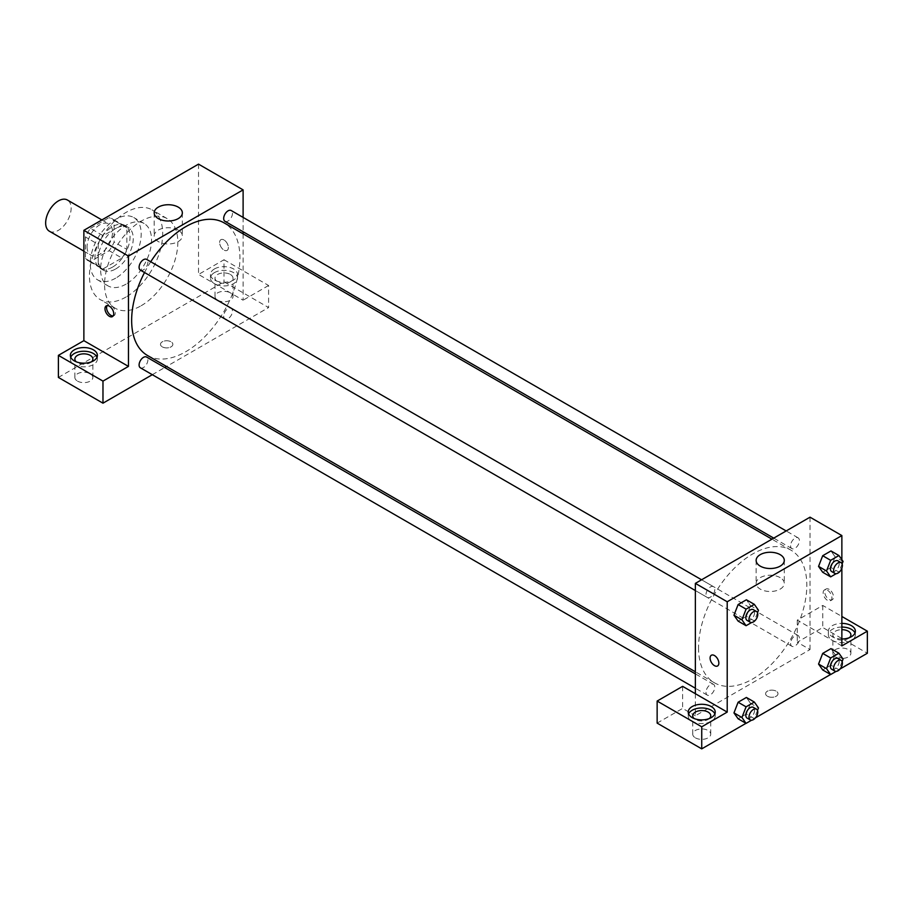 <?xml version="1.0" encoding="UTF-8"?>
<svg xmlns="http://www.w3.org/2000/svg" width="913" height="913" viewBox="0 0 913 913"><rect width="100%" height="100%" fill="white"/><g stroke="black" fill="none" stroke-linecap="round" stroke-linejoin="round"><path stroke-width="0.68" stroke-dasharray="4.57 3.42" d="M49.382 231.229A18.02 10.397 120 0 0 67.402 220.82A18.02 10.397 120 0 0 67.402 200.015M87.055 246.875A18.02 10.397 120 0 0 90.786 255.126A18.02 10.397 120 0 0 108.807 244.73A18.02 10.397 120 0 0 108.807 223.925A18.02 10.397 120 0 0 94.918 228.752A18.02 10.397 120 0 0 87.055 246.875M90.444 228.376L109.138 217.579A24.195 13.969 120 0 1 111.888 218.572A24.195 13.969 120 0 1 114.125 220.455L114.125 242.036A24.195 13.969 120 0 1 109.138 250.676L90.444 261.472A24.195 13.969 120 0 1 87.694 260.479A24.195 13.969 120 0 1 85.457 258.584L85.457 237.003A24.195 13.969 120 0 1 90.444 228.376L103.192 235.725L121.874 224.94L109.138 217.579M109.138 250.676L121.874 258.037L103.192 268.821L90.444 261.472M85.457 258.584L98.205 265.945L98.205 244.364L85.457 237.003M98.205 265.945A24.195 13.969 120 0 0 100.43 267.829A24.195 13.969 120 0 0 103.192 268.821M121.874 258.037A24.195 13.969 120 0 0 126.861 249.397L114.125 242.036M121.874 224.94A24.195 13.969 120 0 1 124.636 225.922A24.195 13.969 120 0 1 126.861 227.816L126.861 249.397M103.192 235.725A24.195 13.969 120 0 0 98.205 244.364M112.527 267.11A24.777 14.3 -60 0 1 100.145 268.331A24.777 14.3 -60 0 1 100.145 239.731A24.777 14.3 -60 0 1 124.921 225.431A24.777 14.3 -60 0 1 128.722 245.277A24.777 14.3 -60 0 1 112.527 267.11M115.723 268.947A24.777 14.3 120 0 0 131.906 247.115A24.777 14.3 120 0 0 128.105 227.269A24.777 14.3 120 0 0 109.012 233.899A24.777 14.3 120 0 0 98.205 258.836A24.777 14.3 120 0 0 103.329 270.168A24.777 14.3 120 0 0 115.723 268.947M126.861 227.816L114.125 220.455M115.723 278.134A36.029 20.805 -60 0 1 97.702 279.926A36.029 20.805 -60 0 1 97.702 238.316A36.029 20.805 -60 0 1 133.732 217.511A36.029 20.805 -60 0 1 139.255 246.384A36.029 20.805 -60 0 1 115.723 278.134M126.074 284.114A36.029 20.805 -60 0 1 108.054 285.895A36.029 20.805 -60 0 1 108.054 244.296A36.029 20.805 -60 0 1 144.083 223.491A36.029 20.805 -60 0 1 149.606 252.365A36.029 20.805 -60 0 1 126.074 284.114M126.074 296.987A51.801 29.901 -60 0 1 100.168 299.555A51.801 29.901 -60 0 1 100.168 239.742A51.801 29.901 -60 0 1 151.969 209.842A51.801 29.901 -60 0 1 159.912 251.337A51.801 29.901 -60 0 1 126.074 296.987M141.195 305.718A51.801 29.901 120 0 0 175.034 260.079A51.801 29.901 120 0 0 167.09 218.572A51.801 29.901 120 0 0 127.181 232.45A51.801 29.901 120 0 0 104.573 284.571A51.801 29.901 120 0 0 115.3 308.286A51.801 29.901 120 0 0 141.195 305.718M58.386 377.434L224.005 281.82L268.593 307.555L166.543 366.478M198.52 164.135L198.52 274.459L224.005 259.749L224.005 281.82M224.005 239.982A6.197 3.572 -120 0 0 220.912 239.674A6.197 3.572 -120 0 0 220.912 246.83A6.197 3.572 -120 0 0 227.097 250.402A6.197 3.572 -120 0 0 228.045 245.437A6.197 3.572 -120 0 0 224.005 239.982A6.197 3.572 60 0 1 228.045 245.449A6.197 3.572 60 0 1 227.097 250.402A6.197 3.572 60 0 1 220.9 246.83A6.197 3.572 60 0 1 220.9 239.674A6.197 3.572 60 0 1 224.005 239.982M243.109 217.42L243.109 231.765M243.109 233.854L243.109 300.206L198.52 274.459M140.385 270.134A6.22 3.584 120 0 0 145.167 268.468A6.22 3.584 120 0 0 147.883 262.214A6.22 3.584 120 0 0 146.594 259.372M223.685 316.126A6.22 3.584 120 0 0 224.975 318.979A6.22 3.584 120 0 0 231.183 315.384A6.22 3.584 120 0 0 231.183 308.206A6.22 3.584 120 0 0 226.401 309.872A6.22 3.584 120 0 0 223.685 316.126M152.311 374.695L164.739 367.517M224.005 259.749L268.593 285.495L268.593 307.555M268.593 285.495L243.109 300.206M224.975 221.3A6.22 3.584 120 0 0 231.183 217.705A6.22 3.584 120 0 0 231.183 210.526M140.385 367.813A6.22 3.584 120 0 0 146.594 364.219A6.22 3.584 120 0 0 146.594 357.051M147.495 355.488A76.566 44.212 120 0 0 224.073 311.276A76.566 44.212 120 0 0 224.073 222.863M150.736 261.757A76.566 44.212 120 0 0 144.516 272.519M214.452 268.947A13.512 7.806 180 0 1 229.174 267.258A13.512 7.806 180 0 1 237.517 274.459A13.512 7.806 180 0 1 224.005 282.265A13.512 7.806 180 0 1 210.492 274.459A13.512 7.806 180 0 1 214.452 268.947M70.735 357.211A13.512 7.806 0 0 0 70.358 359.049A13.512 7.806 0 0 0 83.87 366.843A13.512 7.806 0 0 0 97.383 359.049A13.512 7.806 0 0 0 96.995 357.211M91.505 361.799A9.004 5.204 180 0 1 77.502 362.723A9.004 5.204 180 0 1 76.236 361.799M77.502 381.109A9.004 5.204 0 0 0 87.317 382.239A9.004 5.204 0 0 0 92.875 377.434A9.004 5.204 0 0 0 83.87 372.23A9.004 5.204 0 0 0 74.866 377.434A9.004 5.204 0 0 0 77.502 381.109M214.452 272.622A13.512 7.806 0 0 0 210.492 278.134A13.512 7.806 0 0 0 224.005 285.94A13.512 7.806 0 0 0 237.517 278.134A13.512 7.806 0 0 0 229.174 270.933A13.512 7.806 0 0 0 214.452 272.622M230.373 274.459A9.004 5.204 180 0 1 233.009 278.134A9.004 5.204 180 0 1 227.451 282.939A9.004 5.204 180 0 1 217.636 281.82A9.004 5.204 180 0 1 215 278.134A9.004 5.204 180 0 1 220.558 273.329A9.004 5.204 180 0 1 230.373 274.459M217.636 300.206A9.004 5.204 0 0 0 227.451 301.336A9.004 5.204 0 0 0 233.009 296.531A9.004 5.204 0 0 0 224.005 291.327A9.004 5.204 0 0 0 215 296.531A9.004 5.204 0 0 0 217.636 300.206M162.297 346.86A6.197 3.572 0 0 0 169.042 347.636A6.197 3.572 0 0 0 172.865 344.338A6.197 3.572 0 0 0 166.68 340.754A6.197 3.572 0 0 0 160.483 344.338A6.197 3.572 0 0 0 162.297 346.86A6.197 3.572 180 0 1 160.483 344.338A6.197 3.572 180 0 1 166.68 340.754A6.197 3.572 180 0 1 172.865 344.338A6.197 3.572 180 0 1 169.042 347.636A6.197 3.572 180 0 1 162.297 346.86M178.218 230.087A14.072 8.126 0 0 0 162.879 228.33A14.072 8.126 0 0 0 154.194 235.839A14.072 8.126 0 0 0 168.266 243.965A14.072 8.126 0 0 0 182.349 235.839A14.072 8.126 0 0 0 178.218 230.087M113.144 315.955A6.197 3.572 -120 0 0 114.045 315.67A6.197 3.572 -120 0 0 114.045 308.526A6.197 3.572 -120 0 0 107.86 304.942A6.197 3.572 -120 0 0 107.163 305.593M698.548 647.728A76.566 44.212 120 0 0 714.411 682.787A76.566 44.212 120 0 0 790.978 638.575A76.566 44.212 120 0 0 790.978 550.162A76.566 44.212 120 0 0 731.975 570.671A76.566 44.212 120 0 0 698.548 647.728M714.799 589.513A6.22 3.584 -60 0 1 712.083 595.767A6.22 3.584 -60 0 1 707.29 597.433A6.22 3.584 -60 0 1 707.29 590.255A6.22 3.584 -60 0 1 713.51 586.671A6.22 3.584 -60 0 1 714.799 589.513M790.59 643.425A6.22 3.584 120 0 0 791.879 646.278A6.22 3.584 120 0 0 798.099 642.684A6.22 3.584 120 0 0 798.099 635.505A6.22 3.584 120 0 0 793.306 637.171A6.22 3.584 120 0 0 790.59 643.425M706 692.271A6.22 3.584 120 0 0 707.29 695.113A6.22 3.584 120 0 0 713.51 691.529A6.22 3.584 120 0 0 713.51 684.351A6.22 3.584 120 0 0 708.716 686.017A6.22 3.584 120 0 0 706 692.271M790.59 545.757A6.22 3.584 120 0 0 791.879 548.599A6.22 3.584 120 0 0 798.099 545.015A6.22 3.584 120 0 0 798.099 537.837A6.22 3.584 120 0 0 793.306 539.503A6.22 3.584 120 0 0 790.59 545.757M695.364 693.697L695.364 715.769L810.025 649.577L797.277 642.216L822.761 627.505L867.35 653.252M810.025 517.18L810.025 649.577M767.422 696.231A6.197 3.572 0 0 0 774.178 697.007A6.197 3.572 0 0 0 778.002 693.697A6.197 3.572 0 0 0 771.805 690.125A6.197 3.572 0 0 0 765.608 693.697A6.197 3.572 0 0 0 767.422 696.231A6.197 3.572 180 0 1 765.608 693.697A6.197 3.572 180 0 1 771.805 690.125A6.197 3.572 180 0 1 778.002 693.697A6.197 3.572 180 0 1 774.178 697.007A6.197 3.572 180 0 1 767.422 696.231M835.498 656.926A9.004 5.204 0 0 0 845.324 658.056A9.004 5.204 0 0 0 850.882 653.252A9.004 5.204 0 0 0 841.866 648.047A9.004 5.204 0 0 0 832.861 653.252A9.004 5.204 0 0 0 835.498 656.926M695.364 737.83A9.004 5.204 0 0 0 705.178 738.959A9.004 5.204 0 0 0 710.748 734.155A9.004 5.204 0 0 0 701.732 728.951A9.004 5.204 0 0 0 692.727 734.155A9.004 5.204 0 0 0 695.364 737.83M745.978 723.324L755.45 717.858M830.568 674.49L840.04 669.012M657.143 723.119L682.627 708.408L695.364 715.769M849.512 637.616A9.004 5.204 180 0 1 835.498 638.541A9.004 5.204 180 0 1 832.861 634.866A9.004 5.204 180 0 1 841.866 629.662M841.866 627.06A13.512 7.806 0 0 0 832.314 629.342A13.512 7.806 0 0 0 828.353 634.866A13.512 7.806 0 0 0 841.866 642.661A13.512 7.806 0 0 0 855.378 634.866A13.512 7.806 0 0 0 855.002 633.029M841.866 638.986A13.512 7.806 180 0 1 828.353 631.18A13.512 7.806 180 0 1 832.314 625.667A13.512 7.806 180 0 1 841.866 623.385M709.378 718.531A9.004 5.204 180 0 1 695.364 719.444A9.004 5.204 180 0 1 694.097 718.531M688.607 713.932A13.512 7.806 0 0 0 688.219 715.769A13.512 7.806 0 0 0 701.732 723.564A13.512 7.806 0 0 0 715.244 715.769A13.512 7.806 0 0 0 714.868 713.932M682.627 686.348L682.627 708.408M841.866 645.89L797.277 620.155L822.761 605.445L841.866 616.469M822.761 605.445L822.761 627.505M797.277 620.155L797.277 642.216M818.562 664.059L822.716 653.4M843.076 659.106L835.11 654.507L830.978 648.618L835.121 654.495L830.967 665.166M842.106 661.583L838.933 669.765L830.978 665.166L822.704 669.948L830.978 665.166L835.11 654.507M843.076 561.427L835.11 556.827L830.978 550.938L835.121 556.816L830.967 567.487M842.106 563.903L838.933 572.086L830.978 567.487L822.704 572.268L830.978 567.487L835.11 556.827M818.562 566.38L822.716 555.72M750.52 605.661L746.378 616.332L738.115 621.102L746.389 616.332L750.52 605.661L746.389 599.784L750.52 605.661L758.486 610.261M733.972 615.214L738.115 604.554M733.972 712.893L738.115 702.234M750.52 703.341L746.389 697.452L750.532 703.33L746.378 714L738.115 718.782L746.389 714L750.52 703.341L758.486 707.94M841.866 559.715L841.866 568.171M780.159 577.621A14.072 8.126 0 0 0 764.82 575.863A14.072 8.126 0 0 0 756.135 583.373A14.072 8.126 0 0 0 770.207 591.498A14.072 8.126 0 0 0 784.29 583.373A14.072 8.126 0 0 0 780.159 577.621M717.572 665.965L717.572 665.965A6.197 3.572 -120 0 0 717.572 658.809A6.197 3.572 -120 0 0 711.387 655.237L711.387 655.237M829.13 589.353A6.197 3.572 -120 0 0 826.037 589.045A6.197 3.572 -120 0 0 826.037 596.2A6.197 3.572 -120 0 0 832.222 599.773A6.197 3.572 -120 0 0 833.181 594.808A6.197 3.572 -120 0 0 829.13 589.353M827.532 590.277A6.197 3.572 60 0 1 831.572 595.733A6.197 3.572 60 0 1 830.625 600.697A6.197 3.572 60 0 1 824.428 597.125A6.197 3.572 60 0 1 824.428 589.969A6.197 3.572 60 0 1 827.532 590.277M757.516 612.749L754.343 620.92L751.536 622.552M747.096 620.418A6.22 3.584 120 0 0 753.316 616.834A6.22 3.584 120 0 0 753.316 609.656M754.343 620.92L746.389 616.332M838.933 572.086L836.125 573.706M831.697 571.584A6.22 3.584 120 0 0 837.906 568A6.22 3.584 120 0 0 837.906 560.822M757.516 710.428L754.343 718.599L751.536 720.231M747.096 718.097A6.22 3.584 120 0 0 753.316 714.514A6.22 3.584 120 0 0 753.316 707.335M754.343 718.599L746.389 714M838.933 669.765L836.125 671.386M831.697 669.263A6.22 3.584 120 0 0 837.906 665.668A6.22 3.584 120 0 0 837.906 658.49M83.87 251.132L90.786 255.126M101.879 219.93L108.807 223.925M128.105 227.269L124.921 225.431M103.329 270.168L100.145 268.331M124.636 225.922L111.888 218.572M100.43 267.829L87.694 260.479M144.083 223.491L133.732 217.511M108.054 285.895L97.702 279.926M167.09 218.572L151.969 209.842M115.3 308.286L100.168 299.555M70.358 355.362L70.358 359.049M97.383 355.362L97.383 359.049M92.875 377.434L92.875 359.049M74.866 377.434L74.866 359.049M210.492 274.459L210.492 278.134M237.517 274.459L237.517 278.134M233.009 296.531L233.009 278.134M215 296.531L215 278.134M154.194 212.866L154.194 235.839M182.349 212.866L182.349 235.839M112.447 316.606L114.045 315.67M106.25 305.878L107.86 304.942M790.978 550.162L771.942 539.172M714.411 682.787L695.364 671.785M695.364 590.551L707.29 597.433M701.583 579.789L713.51 586.671M798.099 635.505L231.183 308.206M791.879 646.278L224.975 318.979M713.51 684.351L695.364 673.874M707.29 695.113L695.364 688.231M798.099 537.837L786.173 530.944M791.879 548.599L773.745 538.122M850.882 653.252L850.882 634.866M832.861 653.252L832.861 634.866M828.353 631.18L828.353 634.866M855.378 631.18L855.378 634.866M710.748 734.155L710.748 715.769M692.727 734.155L692.727 715.769M688.219 712.094L688.219 715.769M715.244 712.094L715.244 715.769M756.135 560.388L756.135 583.373M784.29 560.388L784.29 583.373M826.037 589.045L824.428 589.969M832.222 599.773L830.625 600.697"/><path stroke-width="1.37" d="M101.879 219.93L67.402 200.015A18.02 10.397 120 0 0 53.513 204.843A18.02 10.397 120 0 0 45.65 222.977A18.02 10.397 120 0 0 49.382 231.229L83.87 251.132M58.386 355.362L102.975 381.109L128.459 366.398L83.87 340.663L58.386 355.362L58.386 377.434L102.975 403.181L152.311 374.695M83.87 340.663L83.87 230.327L198.52 164.135L243.109 189.881L243.109 217.42M243.109 231.765L243.109 233.854M701.583 579.789L146.594 259.372A6.22 3.584 120 0 0 140.385 262.955A6.22 3.584 120 0 0 140.385 270.134L695.364 590.551M102.975 381.109L102.975 403.181M164.739 367.517L166.543 366.478M128.459 366.398L128.459 256.074L243.109 189.881M786.173 530.944L231.183 210.526A6.22 3.584 120 0 0 226.401 212.193A6.22 3.584 120 0 0 223.685 218.447A6.22 3.584 120 0 0 224.975 221.3L773.745 538.122M695.364 673.874L146.594 357.051A6.22 3.584 120 0 0 141.812 358.706A6.22 3.584 120 0 0 139.096 364.972A6.22 3.584 120 0 0 140.385 367.813L695.364 688.231M144.516 272.519A76.566 44.212 120 0 0 131.643 320.429A76.566 44.212 120 0 0 147.495 355.488L695.364 671.785M771.942 539.172L224.073 222.863A76.566 44.212 120 0 0 150.736 261.757M109.343 316.297A6.197 3.572 60 0 1 105.303 310.831A6.197 3.572 60 0 1 106.25 305.878A6.197 3.572 60 0 1 112.447 309.45A6.197 3.572 60 0 1 112.447 316.606A6.197 3.572 60 0 1 109.343 316.297M128.459 256.074L83.87 230.327M178.218 207.114A14.072 8.126 180 0 1 182.349 212.866A14.072 8.126 180 0 1 168.266 220.992A14.072 8.126 180 0 1 154.194 212.866A14.072 8.126 180 0 1 162.879 205.357A14.072 8.126 180 0 1 178.218 207.114M74.318 349.85A13.512 7.806 180 0 1 89.04 348.161A13.512 7.806 180 0 1 97.383 355.362A13.512 7.806 180 0 1 83.87 363.169A13.512 7.806 180 0 1 70.358 355.362A13.512 7.806 180 0 1 74.318 349.85M96.995 357.211A13.512 7.806 0 0 0 87.522 351.539A13.512 7.806 0 0 0 74.318 353.525A13.512 7.806 0 0 0 70.735 357.211M76.236 361.799A9.004 5.204 180 0 1 74.866 359.049A9.004 5.204 180 0 1 80.424 354.244A9.004 5.204 180 0 1 90.239 355.362A9.004 5.204 180 0 1 92.875 359.049A9.004 5.204 180 0 1 91.505 361.799M107.163 305.593A6.197 3.572 -120 0 0 110.952 315.362A6.197 3.572 -120 0 0 113.144 315.955M695.364 693.697L682.627 686.348L657.143 701.058L701.732 726.805L727.216 712.094L695.364 693.697L695.364 583.373L810.025 517.18L841.866 535.566L841.866 559.715M657.143 701.058L657.143 723.119L701.732 748.865L745.978 723.324M755.45 717.858L830.568 674.49M840.04 669.012L867.35 653.252L867.35 631.18L841.866 645.89L841.866 568.171M841.866 629.662A9.004 5.204 180 0 1 848.245 631.18A9.004 5.204 180 0 1 850.882 634.866A9.004 5.204 180 0 1 849.512 637.616M855.002 633.029A13.512 7.806 0 0 0 841.866 627.06M841.866 623.385A13.512 7.806 180 0 1 855.378 631.18A13.512 7.806 180 0 1 841.866 638.986M694.097 718.531A9.004 5.204 180 0 1 692.727 715.769A9.004 5.204 180 0 1 701.732 710.565A9.004 5.204 180 0 1 710.748 715.769A9.004 5.204 180 0 1 709.378 718.531M714.868 713.932A13.512 7.806 0 0 0 705.384 708.26A13.512 7.806 0 0 0 692.18 710.257A13.512 7.806 0 0 0 688.607 713.932M692.18 706.571A13.512 7.806 180 0 1 706.902 704.882A13.512 7.806 180 0 1 715.244 712.094A13.512 7.806 180 0 1 701.732 719.889A13.512 7.806 180 0 1 688.219 712.094A13.512 7.806 180 0 1 692.18 706.571M701.732 726.805L701.732 748.865M841.866 616.469L867.35 631.18M836.125 671.386L830.659 674.536L826.527 668.658L830.659 657.988L822.704 653.4L830.978 648.618L822.704 653.4L818.562 664.059L822.704 669.948L818.55 664.071M836.125 573.706L830.659 576.868L822.704 572.268L818.55 566.391L822.704 555.72L830.978 550.938L822.704 555.72L830.659 560.32L838.933 555.538L843.076 561.427L842.106 563.903M751.536 622.552L746.069 625.702L738.115 621.102L733.961 615.225M746.069 625.702L741.938 619.813L746.069 609.154L738.115 604.554L746.389 599.784L738.115 604.554L733.972 615.214L738.115 621.102M751.536 720.231L746.069 723.381L741.938 717.492L746.069 706.833L738.115 702.234L746.389 697.452L738.115 702.234L733.972 712.893L738.115 718.782L733.961 712.905M727.216 712.094L727.216 601.758L841.866 535.566M780.159 554.648A14.072 8.126 180 0 1 784.29 560.388A14.072 8.126 180 0 1 770.207 568.514A14.072 8.126 180 0 1 756.135 560.388A14.072 8.126 180 0 1 764.82 552.879A14.072 8.126 180 0 1 780.159 554.648M727.216 601.758L695.364 583.373M711.387 655.237A6.197 3.572 -120 0 0 710.428 660.202A6.197 3.572 -120 0 0 714.48 665.657A6.197 3.572 60 0 1 710.428 660.202A6.197 3.572 60 0 1 711.375 655.237A6.197 3.572 60 0 1 717.572 658.821A6.197 3.572 60 0 1 717.572 665.965A6.197 3.572 60 0 1 714.48 665.657A6.197 3.572 -120 0 0 717.572 665.965M746.069 609.154L754.343 604.372L758.486 610.261L757.516 612.749M756.5 611.493L753.316 609.656A6.22 3.584 120 0 0 748.523 611.322A6.22 3.584 120 0 0 745.818 617.576A6.22 3.584 120 0 0 747.096 620.418L750.292 622.255A6.22 3.584 120 0 0 756.5 618.672A6.22 3.584 120 0 0 756.5 611.493A6.22 3.584 120 0 0 751.719 613.159A6.22 3.584 120 0 0 749.002 619.413A6.22 3.584 120 0 0 750.292 622.255M741.938 619.813L733.972 615.214M754.343 604.372L746.389 599.784M830.659 576.868L826.527 570.979L830.659 560.32M841.09 562.659L837.906 560.822A6.22 3.584 120 0 0 833.124 562.488A6.22 3.584 120 0 0 830.408 568.742A6.22 3.584 120 0 0 831.697 571.584L834.881 573.421A6.22 3.584 120 0 0 841.09 569.838A6.22 3.584 120 0 0 841.09 562.659A6.22 3.584 120 0 0 836.308 564.325A6.22 3.584 120 0 0 833.592 570.579A6.22 3.584 120 0 0 834.881 573.421M822.704 572.268L818.562 566.38L826.527 570.979M838.933 555.538L830.978 550.938M746.069 706.833L754.343 702.051L758.486 707.94L757.516 710.428M756.5 709.173L753.316 707.335A6.22 3.584 120 0 0 748.523 709.002A6.22 3.584 120 0 0 745.818 715.256A6.22 3.584 120 0 0 747.096 718.097L750.292 719.935A6.22 3.584 120 0 0 756.5 716.351A6.22 3.584 120 0 0 756.5 709.173A6.22 3.584 120 0 0 751.719 710.839A6.22 3.584 120 0 0 749.002 717.093A6.22 3.584 120 0 0 750.292 719.935M746.069 723.381L738.115 718.782M741.938 717.492L733.972 712.893M754.343 702.051L746.389 697.452M830.659 657.988L838.933 653.217L843.076 659.106L842.106 661.583M841.09 660.339L837.906 658.49A6.22 3.584 120 0 0 833.124 660.156A6.22 3.584 120 0 0 830.408 666.41A6.22 3.584 120 0 0 831.697 669.263L834.881 671.101A6.22 3.584 120 0 0 841.09 667.506A6.22 3.584 120 0 0 841.09 660.339A6.22 3.584 120 0 0 836.308 661.993A6.22 3.584 120 0 0 833.592 668.259A6.22 3.584 120 0 0 834.881 671.101M830.659 674.536L822.704 669.948M826.527 668.658L818.562 664.059M838.933 653.217L830.978 648.618"/></g></svg>
